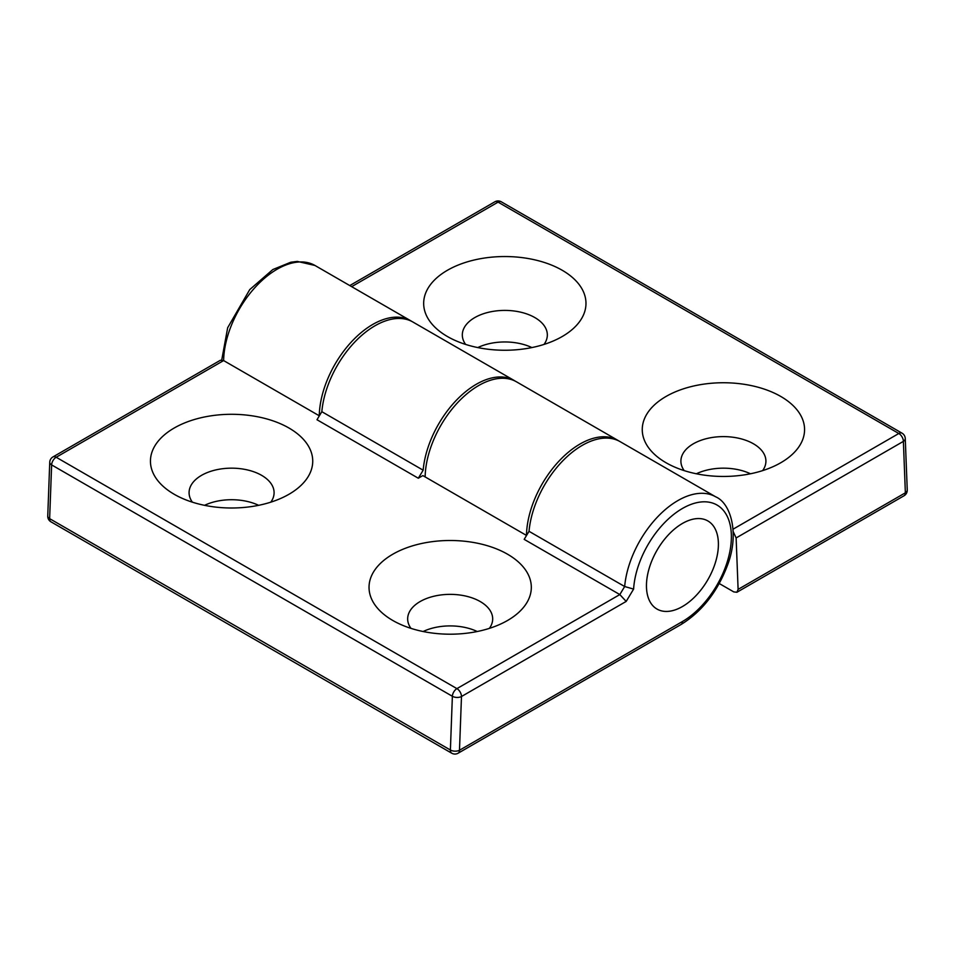 <?xml version="1.0" encoding="UTF-8"?>
<svg xmlns="http://www.w3.org/2000/svg" width="955" height="955" viewBox="0 0 955 955"><rect width="100%" height="100%" fill="white"/><g stroke="black" fill="none" stroke-linecap="round" stroke-linejoin="round"><path stroke-width="1.43" d="M733.225 531.672L736.126 537.952L903.382 441.377A6.434 3.88 -2.2 0 0 905.256 438.5A6.434 6.434 0 0 0 902.045 433.176A6.434 3.713 120 0 0 898.822 433.498A6.434 3.713 60 0 1 903.382 441.377L905.364 492.816A6.434 3.713 60 0 1 904.039 495.764A6.434 6.434 0 0 0 907.25 489.939A6.434 3.88 177.8 0 1 905.364 492.816L738.108 589.378L736.914 592.255L733.762 591.897L719.234 583.517M494.857 201.803A6.434 3.713 60 0 1 498.08 202.126A6.434 3.713 -60 0 1 501.303 201.803A6.434 6.434 0 0 0 494.857 201.803L349.781 285.569M736.126 537.952L738.108 589.378M562.209 270.265A81.151 46.855 180 0 1 562.209 336.53A81.151 46.855 180 0 1 447.441 336.53A81.151 46.855 180 0 1 447.441 270.265A81.151 46.855 180 0 1 562.209 270.265M780.796 396.468A81.151 46.855 180 0 1 780.796 462.733A81.151 46.855 180 0 1 666.029 462.733A81.151 46.855 180 0 1 666.029 396.468A81.151 46.855 180 0 1 780.796 396.468M618.924 440.995A75.672 43.691 120 0 0 617.801 440.315L516.476 381.809A75.672 43.691 120 0 0 458.687 401.53A75.672 43.691 120 0 0 425.142 476.915M617.801 440.315A75.672 43.691 120 0 0 560.012 460.035A75.672 43.691 120 0 0 526.468 535.421M465.61 344.409A42.509 24.544 180 0 1 462.315 334.954A42.509 24.544 180 0 1 488.554 312.273A42.509 24.544 180 0 1 534.884 317.597A42.509 24.544 180 0 1 547.334 334.954A42.509 24.544 180 0 1 544.04 344.409M531.875 347.572A42.509 24.544 0 0 0 477.775 347.572M684.198 470.612A42.509 24.544 180 0 1 680.903 461.146A42.509 24.544 180 0 1 707.142 438.476A42.509 24.544 180 0 1 753.471 443.8A42.509 24.544 180 0 1 765.922 461.146A42.509 24.544 180 0 1 762.627 470.612M750.463 473.776A42.509 24.544 0 0 0 696.362 473.776M411.712 321.369A75.672 43.691 120 0 0 410.59 320.689A75.672 43.691 120 0 0 352.813 340.41A75.672 43.691 120 0 0 319.268 415.795M50.961 521.824A6.434 3.713 -60 0 1 49.636 518.649A6.434 3.557 -177.9 0 1 47.75 516.01A6.434 6.434 0 0 0 50.961 521.824L451.715 753.197A6.434 6.434 0 0 0 458.149 753.197A6.434 3.713 -120 0 0 459.486 750.248A6.434 3.557 -177.9 0 1 450.39 750.009A6.434 3.713 120 0 0 451.715 753.197M49.744 462.28A6.434 3.557 2.1 0 0 51.63 464.906A6.434 3.713 -60 0 1 56.178 457.254A6.434 3.713 -120 0 0 52.955 456.932A6.434 6.434 0 0 0 49.744 462.28L47.75 516.01M682.431 621.538L459.486 750.248L461.48 696.517L626.182 601.423L619.819 594.571L624.666 586.525L633.607 589.092A69.238 39.967 -60 0 1 684.795 507.177A69.238 39.967 -60 0 1 731.363 538.119A69.238 39.967 -60 0 1 682.431 621.538A6.434 3.713 60 0 1 681.094 624.486C701.841 611.63 717.241 592.052 727.304 565.742C739.659 534.108 731.041 503.321 715.713 496.839A75.672 43.691 120 0 0 660.06 514.399A75.672 43.691 120 0 0 624.666 586.525L529.034 531.314L524.188 539.36L619.819 594.571L456.92 688.627A6.434 3.713 120 0 0 452.372 696.279A6.434 3.557 2.1 0 0 461.48 696.517A6.434 3.713 -120 0 0 456.92 688.627L56.178 457.254L223.625 360.572L220.354 360.286M319.34 415.831L223.625 360.572A75.672 43.691 -60 0 1 257.182 285.187A75.672 43.691 -60 0 1 314.959 265.466L410.59 320.689M526.539 535.457L422.862 475.602L418.314 478.228L423.161 470.194L321.835 411.689L316.988 419.734L418.314 478.228M392.792 620.475L392.792 620.475A81.151 46.855 180 0 1 392.792 554.222A81.151 46.855 180 0 1 507.559 554.222A81.151 46.855 180 0 1 507.559 620.475A81.151 46.855 180 0 1 392.792 620.475M174.204 494.284A81.151 46.855 180 0 1 174.204 494.272A81.151 46.855 180 0 1 174.204 428.019A81.151 46.855 180 0 1 288.971 428.019A81.151 46.855 180 0 1 288.971 494.272A81.151 46.855 180 0 1 174.204 494.284M646.451 585.773A50.878 29.378 120 0 0 656.992 609.063A50.878 29.378 120 0 0 707.87 579.697A50.878 29.378 120 0 0 707.87 520.941A50.878 29.378 120 0 0 668.655 534.573A50.878 29.378 120 0 0 646.451 585.773M423.161 470.194A75.672 43.691 -60 0 1 458.543 398.056A75.672 43.691 -60 0 1 514.196 380.496A75.672 43.691 -60 0 1 515.318 381.188M321.835 411.689A75.672 43.691 -60 0 1 357.218 339.562A75.672 43.691 -60 0 1 412.87 322.002L514.196 380.496M410.96 628.366A42.509 24.544 180 0 1 407.666 618.9A42.509 24.544 180 0 1 450.175 594.368A42.509 24.544 180 0 1 492.685 618.9A42.509 24.544 180 0 1 489.39 628.366M477.225 631.518A42.509 24.544 0 0 0 423.125 631.518M192.373 502.163A42.509 24.544 180 0 1 189.078 492.696A42.509 24.544 180 0 1 231.588 468.165A42.509 24.544 180 0 1 274.097 492.696A42.509 24.544 180 0 1 270.802 502.163M258.638 505.326A42.509 24.544 0 0 0 204.537 505.326M529.034 531.314A75.672 43.691 -60 0 1 564.417 459.188A75.672 43.691 -60 0 1 620.082 441.628L715.713 496.839M718.399 544.231A50.878 29.378 120 0 0 707.87 520.941A50.878 29.378 120 0 0 656.992 550.319A50.878 29.378 120 0 0 656.992 609.063A50.878 29.378 120 0 0 696.195 595.431A50.878 29.378 120 0 0 718.399 544.231M351.667 286.655L498.08 202.126L898.822 433.498L733.094 529.177M450.39 750.009L49.636 518.649L51.63 464.906L452.372 696.279L450.39 750.009M626.182 601.423L633.607 589.092M221.739 359.975L227.672 327.72L249.744 289.592L272.832 269.537L290.809 262.231L297.315 261.407L314.959 265.466M501.303 201.803L902.045 433.176M907.25 489.939L905.256 438.5M736.878 592.279L904.039 495.764M458.149 753.197L681.094 624.486M52.955 456.932L220.307 360.31"/></g></svg>
